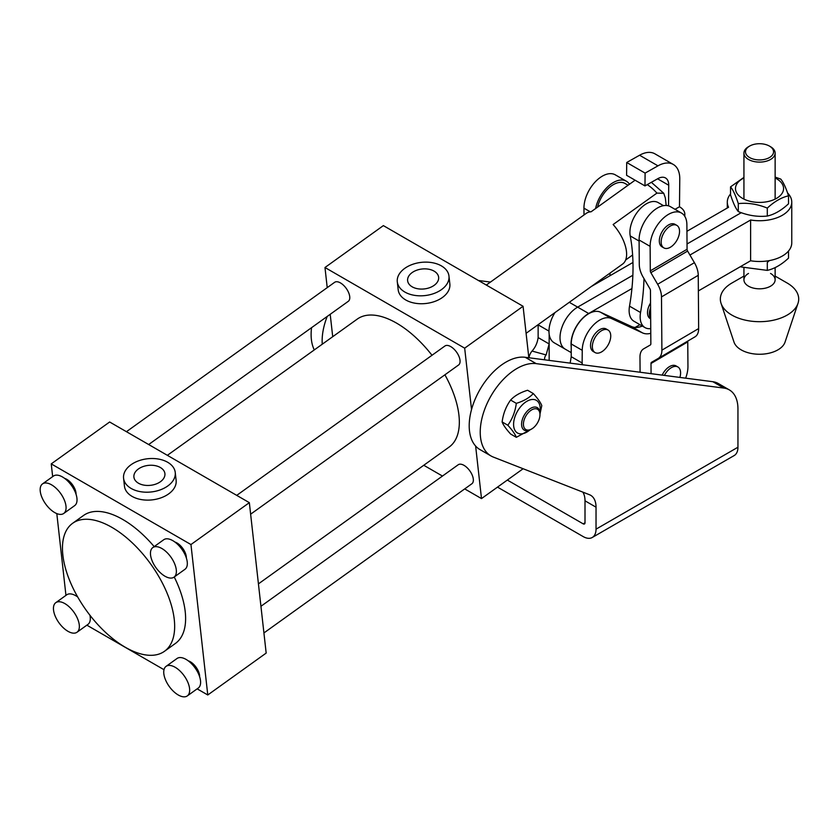 <?xml version="1.0" encoding="UTF-8"?>
<svg xmlns="http://www.w3.org/2000/svg" width="840" height="840" viewBox="0 0 840 840"><rect width="100%" height="100%" fill="white"/><g stroke="black" fill="none" stroke-linecap="round" stroke-linejoin="round"><path stroke-width="1.26" d="M497.501 487.116L583.17 536.582A18.197 10.511 -120 0 0 592.263 537.485A18.197 10.511 -120 0 0 596.033 529.158L596.033 507.192A25.998 15.005 120 0 0 590.657 495.285A25.998 15.005 120 0 0 589.47 494.718L493.364 457.086A51.996 30.02 -60 0 1 491.001 455.952A51.996 30.02 -60 0 1 488.124 401.31A51.996 30.02 -60 0 1 536.204 363.636L723.901 388.091A41.59 24.014 -60 0 1 729.33 389.897A41.59 24.014 -60 0 1 737.95 408.933L737.95 447.227A18.197 10.511 60 0 1 734.181 455.553L592.263 537.485M507.329 480.06L583.17 523.845A2.604 1.502 -120 0 0 584.472 523.971A2.604 1.502 -120 0 0 585.008 522.784L585.008 500.819A25.998 15.005 120 0 0 582.876 492.146M314.286 349.923A51.996 30.02 -60 0 1 311.556 327.673M478.443 280.497L490.476 282.072M322.256 344.201A51.996 30.02 -60 0 1 327.212 316.449M491.001 455.952L479.966 449.579A51.996 30.02 -60 0 1 477.089 394.947A51.996 30.02 -60 0 1 525.168 357.273L712.876 381.717A41.59 24.014 -60 0 1 718.305 383.523L729.33 389.897M608.055 330.046L606.207 328.986A12.999 7.508 120 0 0 599.707 329.627A12.999 7.508 120 0 0 591.224 341.082A12.999 7.508 120 0 0 593.219 351.498L595.056 352.558A12.999 7.508 120 0 0 601.555 351.918A12.999 7.508 120 0 0 610.743 336A12.999 7.508 120 0 0 608.055 330.046A12.999 7.508 120 0 0 601.555 330.687A12.999 7.508 120 0 0 592.357 346.605A12.999 7.508 120 0 0 595.056 352.558M549.161 360.392L549.161 343.959L538.135 337.586L538.135 324.849A24.696 14.259 -60 0 1 538.135 324.66M582.12 364.686L582.246 350.322A24.696 14.259 -60 0 1 592.61 325.92A24.696 14.259 -60 0 1 611.394 318.507L642.495 332.892A28.591 16.506 120 0 0 650.779 333.312M570.15 363.132L571.221 356.695L571.221 343.959A24.696 14.259 -60 0 1 581.585 319.557A24.696 14.259 -60 0 1 600.369 312.144L631.47 326.519A28.591 16.506 120 0 0 642.317 326.056M538.135 337.586C537.369 342.941 535.332 347.424 532.045 351.057L546.115 354.931L549.161 343.959L549.161 334.152M532.045 351.057A31.196 18.008 -0 0 0 529.043 357.777M546.115 354.931A15.603 9.009 -0 0 0 544.593 358.817A15.603 9.009 -0 0 0 544.688 359.814M663.516 205.674L658.15 202.577A23.394 13.503 120 0 0 646.643 203.627A23.394 13.503 120 0 0 630.221 235.924L639.103 241.048M628.1 185.231L625.054 183.477A23.394 13.503 120 0 0 597.576 207.123M597.072 283.185A207.974 120.078 120 0 0 597.208 282.282M609.872 275.793A207.974 120.078 120 0 0 610.134 273.01M630.221 235.924A207.974 120.078 120 0 1 629.517 306.149A23.394 13.503 120 0 0 633.969 321.237L645.005 327.6A23.394 13.503 120 0 0 650.738 328.608M629.517 306.149L640.553 312.522A207.974 120.078 120 0 0 643.986 278.607M640.553 312.522A23.394 13.503 120 0 0 645.005 327.6M684.548 215.943A18.197 10.385 0.6 0 0 684.821 214.221A18.197 10.385 0.6 0 0 679.486 206.777L679.77 179.025A31.196 18.008 120 0 0 673.302 164.451A31.196 18.008 120 0 0 657.962 165.847L645.099 173.103L644.973 185.913L657.836 178.658A15.603 9.009 120 0 1 665.511 177.954A15.603 9.009 120 0 1 668.735 185.252L657.573 178.804M668.535 205.863L668.735 185.252M675.003 209.307L679.486 206.777M644.973 185.913L626.587 175.297L626.714 162.498L639.587 155.232A31.196 18.008 -60 0 1 654.927 153.835L673.302 164.451M626.714 162.498L645.099 173.103M560.007 337.691A24.959 14.406 120 0 0 565.173 349.115A24.959 14.406 -60 0 1 560.007 337.691A24.959 14.406 -60 0 1 577.658 307.125L632.867 275.257L577.658 307.125A24.959 14.406 120 0 0 560.007 337.691M554.946 312.596A24.959 14.406 120 0 0 548.982 331.328A24.959 14.406 120 0 0 554.148 342.752L571.221 352.611M730.538 193.988A32.235 18.606 0 0 0 727.293 202.125A32.235 18.606 0 0 0 728.553 207.27L686.942 231.294M632.961 262.458L591.339 286.493M741.405 212.741A15.603 9.009 180 0 0 739.578 213.644L687.036 243.978L739.578 213.644A15.603 9.009 0 0 0 741.09 212.625M748.503 273.441A15.603 9.009 0 0 0 743.936 279.815A15.603 9.009 0 0 0 748.503 286.188A15.603 9.009 0 0 0 765.502 288.131A15.603 9.009 0 0 0 775.131 279.815A15.603 9.009 0 0 0 770.553 273.441M743.936 276.087L731.819 283.07A39.186 22.617 0 0 0 721.056 303.356L734.002 342.09A25.998 15.005 0 0 0 741.153 349.86A25.998 15.005 0 0 0 767.151 353.598A25.998 15.005 0 0 0 785.053 342.09L798 303.356A39.186 22.617 0 0 0 787.238 283.07A39.186 22.617 0 0 0 787.216 283.059L775.131 276.087M721.056 303.356A39.186 22.617 0 0 0 731.84 315.074A39.186 22.617 0 0 0 771.015 320.691A39.186 22.617 0 0 0 798 303.356M64.859 603.593A18.197 9.167 -125.7 0 0 55.797 602.669A18.197 9.167 -125.7 0 0 55.282 616.308A18.197 9.167 -125.7 0 0 67.956 631.302A18.197 9.167 -125.7 0 0 77.017 632.236A18.197 9.167 -125.7 0 0 77.522 618.597A18.197 9.167 -125.7 0 0 64.859 603.593M77.689 596.967A18.197 9.167 -125.7 0 0 75.799 595.739A18.197 9.167 -125.7 0 0 66.749 594.804L55.797 602.669M175.151 667.275A18.197 9.167 -125.7 0 0 166.089 666.341A18.197 9.167 -125.7 0 0 165.575 679.98A18.197 9.167 -125.7 0 0 178.248 694.985A18.197 9.167 -125.7 0 0 187.309 695.909A18.197 9.167 -125.7 0 0 187.824 682.269A18.197 9.167 -125.7 0 0 175.151 667.275M187.309 695.909L198.261 688.054A18.197 9.167 -125.7 0 0 198.765 674.415A18.197 9.167 -125.7 0 0 186.102 659.421A18.197 9.167 -125.7 0 0 177.041 658.486L166.089 666.341M51.576 484.838A18.197 9.167 -125.7 0 0 42.515 483.903A18.197 9.167 -125.7 0 0 42 497.543A18.197 9.167 -125.7 0 0 54.674 512.547A18.197 9.167 -125.7 0 0 63.724 513.471A18.197 9.167 -125.7 0 0 64.239 499.832A18.197 9.167 -125.7 0 0 51.576 484.838M63.724 513.471L74.676 505.617A18.197 9.167 -125.7 0 0 75.191 491.978A18.197 9.167 -125.7 0 0 62.517 476.983A18.197 9.167 -125.7 0 0 53.466 476.049L42.515 483.903M161.868 548.51A18.197 9.167 -125.7 0 0 152.806 547.586A18.197 9.167 -125.7 0 0 152.292 561.225A18.197 9.167 -125.7 0 0 164.966 576.219A18.197 9.167 -125.7 0 0 174.027 577.154A18.197 9.167 -125.7 0 0 174.531 563.514A18.197 9.167 -125.7 0 0 161.868 548.51M174.027 577.154L184.968 569.3A18.197 9.167 -125.7 0 0 185.483 555.65A18.197 9.167 -125.7 0 0 172.809 540.655A18.197 9.167 -125.7 0 0 163.758 539.721L152.806 547.586M188.234 660.828A11.697 5.891 54.3 0 1 190.302 661.742A11.697 5.891 54.3 0 1 199.626 676.704M260.935 606.291L458.209 464.762A11.697 5.891 54.3 0 1 464.026 465.36A11.697 5.891 54.3 0 1 472.175 475.01A11.697 5.891 54.3 0 1 471.849 483.777L263.918 632.95M174.951 542.062A11.697 5.891 54.3 0 1 177.02 542.986A11.697 5.891 54.3 0 1 186.344 557.949M236.733 495.369L444.917 346.006A11.697 5.891 54.3 0 1 450.744 346.605A11.697 5.891 54.3 0 1 458.892 356.244A11.697 5.891 54.3 0 1 458.556 365.012L250.635 514.185M64.659 478.391A11.697 5.891 54.3 0 1 66.728 479.304A11.697 5.891 54.3 0 1 76.052 494.267M126.43 431.697L334.625 282.324A11.697 5.891 54.3 0 1 340.452 282.923A11.697 5.891 54.3 0 1 348.6 292.562A11.697 5.891 54.3 0 1 348.264 301.34L148.669 444.528M138.464 483.21A15.603 10.028 -6.4 0 0 155.894 484.071A15.603 10.028 -6.4 0 0 164.913 473.624A15.603 10.028 -6.4 0 0 160.356 467.502A15.603 10.028 -6.4 0 0 142.926 466.631A15.603 10.028 -6.4 0 0 133.906 477.089A15.603 10.028 -6.4 0 0 138.464 483.21M167.653 462.263A25.998 16.706 -6.4 0 0 138.6 460.824A25.998 16.706 -6.4 0 0 123.575 478.244A25.998 16.706 -6.4 0 0 131.155 488.45A25.998 16.706 -6.4 0 0 160.22 489.888A25.998 16.706 -6.4 0 0 175.245 472.469A25.998 16.706 -6.4 0 0 167.653 462.263M123.575 478.244L124.457 486.161A25.998 16.706 -6.4 0 0 132.048 496.367A25.998 16.706 -6.4 0 0 161.102 497.805A25.998 16.706 -6.4 0 0 176.127 480.386L175.245 472.469M412.188 286.829A15.603 10.028 -6.4 0 0 429.618 287.69A15.603 10.028 -6.4 0 0 438.638 277.242A15.603 10.028 -6.4 0 0 434.081 271.12A15.603 10.028 -6.4 0 0 416.651 270.249A15.603 10.028 -6.4 0 0 407.631 280.707A15.603 10.028 -6.4 0 0 412.188 286.829M441.378 265.881A25.998 16.706 -6.4 0 0 412.325 264.442A25.998 16.706 -6.4 0 0 397.299 281.862A25.998 16.706 -6.4 0 0 404.891 292.068A25.998 16.706 -6.4 0 0 433.944 293.506A25.998 16.706 -6.4 0 0 448.969 276.077A25.998 16.706 -6.4 0 0 441.378 265.881M397.299 281.862L398.181 289.779A25.998 16.706 -6.4 0 0 405.772 299.985A25.998 16.706 -6.4 0 0 434.826 301.423A25.998 16.706 -6.4 0 0 449.852 284.004L448.969 276.077M62.864 555.135A78.771 39.669 54.3 0 1 72.639 523.288A78.771 39.669 54.3 0 1 132.227 542.798A78.771 39.669 54.3 0 1 174.258 619.448A78.771 39.669 54.3 0 1 164.472 651.294A78.771 39.669 54.3 0 1 104.895 631.785A78.771 39.669 54.3 0 1 62.864 555.135M72.639 523.288L83.591 515.434A78.771 39.669 54.3 0 1 154.172 546.599M174.237 576.996A78.771 39.669 54.3 0 1 185.209 611.594A78.771 39.669 54.3 0 1 175.423 643.44L164.472 651.294M167.37 455.322L357.315 319.053A78.771 39.669 54.3 0 1 432.002 355.278M444.906 374.808A78.771 39.669 54.3 0 1 458.934 415.212A78.771 39.669 54.3 0 1 449.159 447.048L258.426 583.884M190.953 544.551L249.344 502.656L266.175 653.079L207.774 694.974L190.953 544.551L51.24 463.89L109.641 421.995L249.344 502.656M327.222 287.637L324.975 267.509L464.678 348.169L523.068 306.274L528.832 357.745M324.975 267.509L383.366 225.614L523.068 306.274M464.709 488.901L481.499 498.593L475.629 446.05M471.534 409.521L464.678 348.169M332.714 336.704L330.204 314.296M423.769 465.266L442.47 476.06M523.12 468.741L481.499 498.593M65.951 595.381L56.805 513.597M52.668 476.616L51.24 463.89M86.867 625.17L164 669.7M197.159 688.852L207.774 694.974M77.017 632.236L87.959 624.383A18.197 9.167 -125.7 0 0 89.922 615.237M526.092 333.302L622.587 264.075A31.196 15.708 -125.7 0 0 626.462 251.465A31.196 15.708 -125.7 0 0 613.126 224.532L656.922 193.106A31.196 15.708 -125.7 0 0 647.262 184.622M486.318 285.054L586.215 213.381A31.196 15.708 -125.7 0 1 591.066 211.796L634.861 180.369A31.196 15.708 -125.7 0 1 635.345 180.359M632.625 254.982L625.643 259.99M656.922 193.106L663.747 193.274L665.353 197.967L666.194 205.485M584 214.966L583.947 208.163A25.998 15.005 120 0 1 595.224 181.902A25.998 15.005 120 0 1 615.332 174.857L626.356 181.22A25.998 15.005 120 0 0 608.58 185.997A25.998 15.005 120 0 0 595.591 208.541M629.486 184.233A25.998 15.005 120 0 0 626.356 181.22M688.044 340.925A2.604 1.491 -120.4 0 0 687.76 341.891L687.95 366.377A25.998 15.005 -60 0 1 685.65 378.168M681.502 213.066A25.998 15.005 120 0 0 661.405 220.101A25.998 15.005 120 0 0 650.129 246.372L650.307 270.858A2.604 1.491 -120.4 0 0 650.864 272.664L657.636 284.267A18.197 10.416 59.6 0 1 661.49 296.909L661.889 350.165A18.197 10.416 59.6 0 1 658.235 358.428L694.953 336.861A18.197 10.416 59.6 0 0 694.995 336.84A18.197 10.416 59.6 0 0 698.649 328.577L698.25 275.32A18.197 10.416 59.6 0 0 694.407 262.678L687.624 251.076A2.604 1.491 -120.4 0 1 687.068 249.27L686.889 224.784A25.998 15.005 120 0 0 681.502 213.066L670.477 206.692A25.998 15.005 120 0 0 650.37 213.738A25.998 15.005 120 0 0 639.093 239.999L639.282 264.484A18.197 10.416 -120.4 0 0 643.125 277.127L649.908 288.74A2.604 1.491 59.6 0 1 650.454 290.535L650.853 343.802A2.604 1.491 59.6 0 1 650.328 344.978A2.604 1.491 59.6 0 1 650.328 344.988L643.661 348.831A18.197 10.416 -120.4 0 0 643.629 348.852A18.197 10.416 -120.4 0 0 639.975 357.116L640.08 372.236M694.995 336.84L658.235 358.428A18.197 10.416 59.6 0 1 658.192 358.449L651.525 362.303A2.604 1.491 -120.4 0 0 651 363.489L651.074 373.663M571.221 346.889A24.959 14.406 -60 0 1 571.032 344.064A24.959 14.406 -60 0 1 588.683 313.498L631.932 288.53M787.542 192.916A32.235 18.606 180 0 1 791.763 202.125L791.763 242.876A32.235 18.606 180 0 1 750.614 260.767L698.365 290.923M639.923 324.671L635.124 327.432M791.763 202.125A32.235 18.606 180 0 1 750.614 220.007L689.934 255.035M750.614 260.767L750.614 220.007M650.549 302.998A12.999 7.508 120 0 0 650.202 318.602L650.664 318.875M650.58 307.671A12.999 7.508 120 0 0 649.341 313.709A12.999 7.508 120 0 0 650.664 318.423M749.606 157.553A14.038 8.106 0 0 0 769.45 157.553A14.038 8.106 0 0 0 769.45 146.087L770.553 146.727A15.603 9.009 180 0 1 775.131 153.09A15.603 9.009 180 0 1 765.502 161.416A15.603 9.009 180 0 1 748.503 159.464A15.603 9.009 180 0 1 743.936 153.09A15.603 9.009 180 0 1 748.503 146.727L749.606 146.087A14.038 8.106 0 0 0 749.606 157.553M770.553 146.727L769.45 146.087A14.038 8.106 0 0 0 749.606 146.087M788.519 251.013L788.519 258.132C781.473 264.695 774.396 268.779 767.298 270.385L741.069 266.952M767.298 270.385L767.298 262.437L769.367 260.6M788.519 195.835L788.519 203.794C781.473 210.357 774.396 214.441 767.298 216.048C757.659 217.046 747.989 215.554 738.297 211.565C735.714 208.488 733.131 202.902 730.538 194.828L730.538 186.869C733.121 189.945 735.703 195.531 738.297 203.606C747.947 202.608 757.606 204.109 767.298 208.1C774.396 201.506 781.473 197.421 788.519 195.835C785.936 187.782 783.352 182.207 780.759 179.099L775.131 177.083M743.936 177.975A24.045 13.881 0 0 0 742.529 198.356A24.045 13.881 0 0 0 776.528 198.356A24.045 13.881 0 0 0 776.528 178.721A24.045 13.881 0 0 0 775.131 177.975M743.936 177.377L730.538 186.869M738.297 203.606L738.297 211.565M767.298 208.1L767.298 216.048M530.775 429.492L531.699 428.967A11.697 6.752 120 0 0 539.973 414.635A11.697 6.752 120 0 0 531.699 409.857A11.697 6.752 120 0 0 523.425 424.19A11.697 6.752 120 0 0 531.699 428.967L530.775 429.492A12.999 7.508 -60 0 1 524.276 430.143A12.999 7.508 -60 0 1 522.291 419.727A12.999 7.508 -60 0 1 530.775 408.272A12.999 7.508 -60 0 1 537.274 407.631A12.999 7.508 -60 0 1 539.973 413.574L539.973 414.635M529.841 429.986A18.848 10.878 -60 0 1 513.587 424.347A18.848 10.878 -60 0 1 526.922 401.268A18.848 10.878 -60 0 1 540.246 408.965A18.848 10.878 -60 0 1 539.921 412.524M516.317 437.315L510.615 434.028C506.069 429.009 503.233 424.988 502.12 421.943L507.832 425.24C512.379 430.248 515.204 434.28 516.317 437.315L532.067 428.747M539.973 414.089L541.79 405.636C540.687 402.612 537.863 398.591 533.295 393.55C529.347 397.824 523.688 401.09 516.317 403.358C515.225 411.632 512.389 418.919 507.832 425.24M502.12 421.943C503.223 413.679 506.048 406.382 510.615 400.06C514.531 395.808 520.191 392.543 527.594 390.254L533.295 393.55M510.615 400.06L516.317 403.358M676.841 225.383L675.003 224.322A12.999 7.508 120 0 0 668.504 224.963A12.999 7.508 120 0 0 660.02 236.418A12.999 7.508 120 0 0 662.004 246.834L663.852 247.895A12.999 7.508 120 0 0 670.351 247.254A12.999 7.508 120 0 0 679.539 231.326A12.999 7.508 120 0 0 676.841 225.383A12.999 7.508 120 0 0 670.351 226.023A12.999 7.508 120 0 0 661.154 241.941A12.999 7.508 120 0 0 663.852 247.895M679.885 377.423A12.999 7.508 120 0 0 680.568 373.716A12.999 7.508 120 0 0 677.901 366.975L676.064 365.915A12.999 7.508 120 0 0 670.236 366.209A12.999 7.508 120 0 0 662.183 375.113M677.901 366.975A12.999 7.508 120 0 0 672.074 367.269A12.999 7.508 120 0 0 664.398 375.406M585.008 522.784L583.17 523.845M737.95 447.227L596.033 529.158M596.033 507.192L585.008 500.819M723.901 388.091L712.876 381.717M536.204 363.636L525.168 357.273M582.246 364.707L582.246 363.058L571.221 356.695M548.982 331.118L538.135 324.849M631.47 326.519L642.495 332.892M600.369 312.144L611.394 318.507M571.221 343.959L582.246 350.322M639.587 155.232L657.962 165.847M588.683 313.498L569.3 302.306M590.331 211.848L583.947 208.163M687.068 249.27L650.307 270.858M639.093 239.999L650.129 246.372M687.76 341.891L651 363.489M687.624 251.076L650.864 272.664M694.407 262.678L657.636 284.267M698.25 275.32L661.49 296.909M698.649 328.577L661.889 350.165M684.821 214.221L684.8 216.332M727.293 202.125L727.293 208.005M663.747 193.274L651.357 182.311M775.131 153.09L775.131 199.112M775.131 267.624L775.131 279.815M743.936 153.09L743.936 199.112M743.936 267.928L743.936 279.815"/></g></svg>
